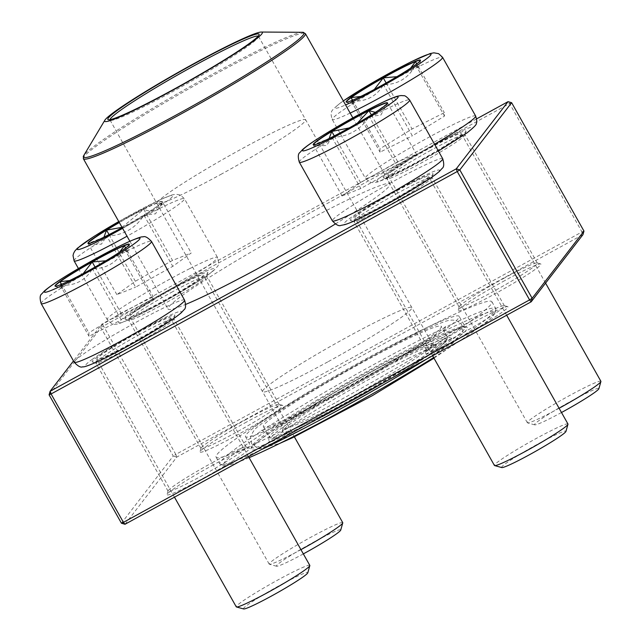 <?xml version="1.0" encoding="UTF-8"?>
<svg xmlns="http://www.w3.org/2000/svg" width="641" height="641" viewBox="0 0 641 641"><rect width="100%" height="100%" fill="white"/><g stroke="black" fill="none" stroke-linecap="round" stroke-linejoin="round"><path stroke-width="0.48" stroke-dasharray="3.21 2.4" d="M409.968 183.895A42.21 3.021 -29.4 0 0 372.581 204.864A42.21 3.021 -29.4 0 0 354.906 217.86A42.21 3.021 -29.4 0 0 393.157 199.768A42.21 3.021 -29.4 0 0 428.452 176.411A42.21 3.021 -29.4 0 0 409.968 183.895M567.966 424.005A42.21 3.021 -29.4 0 0 549.481 431.489A42.21 3.021 -29.4 0 0 512.095 452.458A42.21 3.021 -29.4 0 0 494.419 465.454M501.775 467.561A36.938 2.644 150.6 0 1 532.479 447.009A36.938 2.644 150.6 0 1 565.963 431.393M349.161 127.936L357.165 123.392M375.346 112.367L387.661 103.177A42.651 3.053 -29.4 0 0 387.629 103.065A42.651 3.053 -29.4 0 0 387.533 102.977M369.184 116.558A42.651 3.053 -29.4 0 0 387.637 103.313A42.651 3.053 -29.4 0 0 387.661 103.177L380.802 115.124L369.184 116.558C360.514 129.923 348.119 136.862 331.998 137.382A42.651 3.053 -29.4 0 0 369.184 116.558L397.989 167.678L416.466 154.305L397.757 161.748L360.571 182.581L342.094 195.954L360.803 188.502L397.989 167.678M342.094 195.954L313.289 144.826A42.651 3.053 -29.4 0 0 313.313 144.938A42.651 3.053 -29.4 0 0 313.521 145.074A42.651 3.053 -29.4 0 0 331.998 137.382L326.622 145.483L316.614 145.924L313.289 144.826A42.651 3.053 -29.4 0 0 313.289 144.826L329.162 138.504M334.281 135.916L360.571 182.581M331.998 137.382L360.803 188.502M387.661 103.177L416.466 154.305M371.355 114.899L397.757 161.748M392.677 170.578A42.21 3.021 -29.4 0 0 387.837 175.145A42.21 3.021 -29.4 0 0 426.097 157.053A42.21 3.021 -29.4 0 0 461.392 133.705A42.21 3.021 -29.4 0 0 433.356 146.172A42.21 3.021 -29.4 0 0 392.677 170.578M600.897 381.299A42.21 3.021 -29.4 0 0 572.87 393.758A42.21 3.021 -29.4 0 0 532.182 418.172A42.21 3.021 -29.4 0 0 527.351 422.74A42.21 3.021 -29.4 0 0 527.551 422.876A42.21 3.021 -29.4 0 0 559.096 408.261M561.492 412.516A36.938 2.644 150.6 0 1 534.706 424.855A36.938 2.644 150.6 0 1 565.41 404.303A36.938 2.644 150.6 0 1 598.894 388.686M346.22 102.095A42.651 3.053 -29.4 0 0 346.252 102.231A42.651 3.053 -29.4 0 0 346.452 102.368A42.651 3.053 -29.4 0 0 351.268 101.038L353.904 104.419L352.406 100.292M360.811 96.43L374.296 89.484M396.923 76.68L410.601 68.146M416.666 63.916L418.397 68.307L415.68 64.973A42.651 3.053 -29.4 0 0 420.576 60.599A42.651 3.053 -29.4 0 0 420.56 60.358A42.651 3.053 -29.4 0 0 420.464 60.262M383.542 84.716A42.651 3.053 -29.4 0 0 415.68 64.973C408.678 77.978 397.965 84.556 383.542 84.716C376.419 96.615 365.658 102.055 351.268 101.038A42.651 3.053 -29.4 0 0 383.542 84.716L412.347 135.836L444.485 116.093L444.349 112.672L412.075 128.993L379.945 148.744L380.073 152.165L412.347 135.836M351.268 101.038L380.073 152.165M415.68 64.973L444.485 116.093M415.544 61.552L444.349 112.672M386.138 82.953L412.075 128.993M352.598 100.212L379.945 148.744M119.194 222.315A42.651 3.053 150.6 0 1 143.6 209.078A42.651 3.053 150.6 0 1 162.277 201.514A42.651 3.053 150.6 0 1 122.167 227.587M148.175 309.05A42.21 3.021 -29.4 0 0 185.561 288.081A42.21 3.021 -29.4 0 0 203.237 275.093A42.21 3.021 -29.4 0 0 164.977 293.185A42.21 3.021 -29.4 0 0 129.682 316.534A42.21 3.021 -29.4 0 0 148.175 309.05M342.743 522.679A42.21 3.021 -29.4 0 0 324.258 530.163A42.21 3.021 -29.4 0 0 286.872 551.132A42.21 3.021 -29.4 0 0 269.196 564.128A42.21 3.021 -29.4 0 0 269.396 564.264A42.21 3.021 -29.4 0 0 287.689 556.644A42.21 3.021 -29.4 0 0 300.941 549.649M303.337 553.896A36.938 2.644 150.6 0 1 276.551 566.235A36.938 2.644 150.6 0 1 290.87 555.354A36.938 2.644 150.6 0 1 324.554 536.405A36.938 2.644 150.6 0 1 340.74 530.067M106.775 236.056A42.651 3.053 -29.4 0 0 143.961 215.232C135.291 228.597 122.896 235.535 106.775 236.056L101.398 244.157L91.391 244.606L88.065 243.508A42.651 3.053 -29.4 0 0 88.097 243.62A42.651 3.053 -29.4 0 0 88.298 243.756A42.651 3.053 -29.4 0 0 106.775 236.056L135.58 287.176L172.766 266.352L191.242 252.979L172.533 260.43L135.347 281.255L116.87 294.628L135.58 287.176M116.87 294.628L88.065 243.508A42.651 3.053 -29.4 0 0 88.065 243.508L103.938 237.178M122.03 227.339L143.728 209.303A42.651 3.053 -29.4 0 0 119.33 222.547M162.437 201.859A42.651 3.053 -29.4 0 0 162.405 201.747A42.651 3.053 -29.4 0 0 143.728 209.303C153.568 213.309 159.809 210.825 162.437 201.859L155.579 213.798L143.961 215.232A42.651 3.053 -29.4 0 0 162.421 201.987A42.651 3.053 -29.4 0 0 162.437 201.859L191.242 252.979M143.961 215.232L172.766 266.352M143.728 209.303L172.533 260.43M109.058 234.598L135.347 281.255M165.466 322.367A42.21 3.021 -29.4 0 0 170.298 317.8A42.21 3.021 -29.4 0 0 132.046 335.892A42.21 3.021 -29.4 0 0 96.751 359.24A42.21 3.021 -29.4 0 0 124.787 346.781A42.21 3.021 -29.4 0 0 165.466 322.367M309.811 565.394A42.21 3.021 -29.4 0 0 281.784 577.862A42.21 3.021 -29.4 0 0 241.096 602.276A42.21 3.021 -29.4 0 0 236.265 606.835M243.62 608.95A36.938 2.644 150.6 0 1 247.674 604.84A36.938 2.644 150.6 0 1 284.388 582.877A36.938 2.644 150.6 0 1 307.808 572.782M125.58 248.011L127.311 252.402L124.586 249.069A42.651 3.053 -29.4 0 0 129.49 244.702A42.651 3.053 -29.4 0 0 129.474 244.453A42.651 3.053 -29.4 0 0 129.378 244.357M92.456 268.811A42.651 3.053 -29.4 0 0 124.586 249.069C117.591 262.073 106.879 268.659 92.456 268.811C85.333 280.71 74.58 286.15 60.182 285.141A42.651 3.053 -29.4 0 0 92.456 268.811L121.261 319.939L153.399 300.188L153.263 296.767L120.989 313.096L88.851 332.839L88.987 336.261L121.261 319.939M55.134 286.19A42.651 3.053 -29.4 0 0 55.166 286.327A42.651 3.053 -29.4 0 0 55.366 286.463A42.651 3.053 -29.4 0 0 60.182 285.141L62.818 288.522L61.312 284.388M69.717 280.526L83.202 273.587M105.837 260.783L119.514 252.242M95.044 267.049L120.989 313.096M124.458 245.647L153.263 296.767M61.512 284.308L88.851 332.839M60.182 285.141L88.987 336.261M124.586 249.069L153.399 300.188M335.339 223.989A127.423 9.11 -29.4 0 0 390.081 183.919A127.423 9.11 -29.4 0 0 283.883 233.34A127.423 9.11 -29.4 0 0 168.863 306.831A127.423 9.11 -29.4 0 0 168.054 309.026A127.423 9.11 -29.4 0 0 185.682 304.403M338.793 394.015A122.583 8.766 150.6 0 1 245.519 436.649A122.583 8.766 150.6 0 1 348.015 368.839A122.583 8.766 150.6 0 1 459.116 316.293A122.583 8.766 150.6 0 1 338.793 394.015M341.052 391.082A102.095 7.299 150.6 0 1 263.371 426.594A102.095 7.299 150.6 0 1 348.736 370.113A102.095 7.299 150.6 0 1 441.264 326.349A102.095 7.299 150.6 0 1 341.052 391.082M249.117 457.674A155.651 11.129 150.6 0 1 224.294 465.518A155.651 11.129 150.6 0 1 353.696 378.919A155.651 11.129 150.6 0 1 494.812 313.088A155.651 11.129 150.6 0 1 433.645 357.59M336.525 402.091A158.287 11.314 -29.4 0 0 491.895 301.735A158.287 11.314 -29.4 0 0 359.97 363.127A158.287 11.314 -29.4 0 0 217.083 454.421A158.287 11.314 -29.4 0 0 216.089 457.145A158.287 11.314 -29.4 0 0 336.525 402.091M426.93 358.904A158.287 11.314 -29.4 0 0 495.813 309.523A158.287 11.314 -29.4 0 0 495.773 308.609A158.287 11.314 -29.4 0 0 352.31 376.459A158.287 11.314 -29.4 0 0 219.967 464.02A158.287 11.314 -29.4 0 0 220.72 464.533A158.287 11.314 -29.4 0 0 261.015 449.774M258.203 36.136A85.213 6.09 150.6 0 1 258.491 36.369A85.213 6.09 150.6 0 1 258.515 36.858A85.213 6.09 150.6 0 1 174.849 90.397A85.213 6.09 150.6 0 1 110.42 120.308A85.213 6.09 150.6 0 1 110.02 120.035A85.213 6.09 150.6 0 1 109.964 119.659M348.408 398.59A85.742 6.13 150.6 0 1 283.17 428.412A85.742 6.13 150.6 0 1 283.146 427.916A85.742 6.13 150.6 0 1 354.858 380.978A85.742 6.13 150.6 0 1 432.162 343.953A85.742 6.13 150.6 0 1 432.563 344.225A85.742 6.13 150.6 0 1 348.408 398.59M349.409 401.258A88.378 6.322 -29.4 0 0 435.736 344.946A88.378 6.322 -29.4 0 0 356.059 383.102A88.378 6.322 -29.4 0 0 282.136 431.489A88.378 6.322 -29.4 0 0 349.409 401.258M49.093 394.84L100.909 327.639L173.246 456.023L121.429 523.216M476.648 118.857L101.903 324.098L103.481 326.013L509.635 103.57L581.98 231.946L175.818 454.397L103.481 326.013L100.909 327.639L101.903 324.098L73.483 360.947M246.625 421.986A47.49 3.397 -29.4 0 0 200 451.817A47.49 3.397 -29.4 0 0 243.051 431.738A47.49 3.397 -29.4 0 0 282.529 405.312A47.49 3.397 -29.4 0 0 246.625 421.986M504.779 280.598A47.49 3.397 -29.4 0 0 458.155 310.428A47.49 3.397 -29.4 0 0 501.206 290.349A47.49 3.397 -29.4 0 0 540.683 263.932A47.49 3.397 -29.4 0 0 504.779 280.598M471.84 323.304A47.49 3.397 -29.4 0 0 425.215 353.143A47.49 3.397 -29.4 0 0 468.267 333.064A47.49 3.397 -29.4 0 0 507.744 306.638A47.49 3.397 -29.4 0 0 471.84 323.304M213.685 464.693A47.49 3.397 -29.4 0 0 167.061 494.532A47.49 3.397 -29.4 0 0 210.112 474.444A47.49 3.397 -29.4 0 0 249.597 448.027A47.49 3.397 -29.4 0 0 213.685 464.693M125.003 524.266L176.82 457.065L582.981 234.622L581.98 231.946L583.967 231.081M138.768 331.726A47.49 3.397 150.6 0 1 174.913 315.484A47.49 3.397 150.6 0 1 135.195 341.485A47.49 3.397 150.6 0 1 92.384 361.989A47.49 3.397 150.6 0 1 138.768 331.726M171.7 289.019A47.49 3.397 150.6 0 1 207.844 272.77A47.49 3.397 150.6 0 1 168.126 298.77A47.49 3.397 150.6 0 1 125.316 319.274A47.49 3.397 150.6 0 1 171.7 289.019M396.923 190.345A47.49 3.397 150.6 0 1 433.068 174.096A47.49 3.397 150.6 0 1 393.35 200.096A47.49 3.397 150.6 0 1 350.531 220.6A47.49 3.397 150.6 0 1 396.923 190.345M429.855 147.63A47.49 3.397 150.6 0 1 465.999 131.389A47.49 3.397 150.6 0 1 426.281 157.382A47.49 3.397 150.6 0 1 383.47 177.886A47.49 3.397 150.6 0 1 429.855 147.63M470.262 321.389A44.846 3.205 150.6 0 1 504.171 305.653A44.846 3.205 150.6 0 1 504.387 305.797A44.846 3.205 150.6 0 1 466.888 330.604A44.846 3.205 150.6 0 1 426.241 349.826A44.846 3.205 150.6 0 1 426.225 349.569A44.846 3.205 150.6 0 1 470.262 321.389M397.917 193.013A44.846 3.205 -29.4 0 0 353.896 221.441A44.846 3.205 -29.4 0 0 354.112 221.586A44.846 3.205 -29.4 0 0 394.544 202.219A44.846 3.205 -29.4 0 0 432.058 177.669A44.846 3.205 -29.4 0 0 432.042 177.413A44.846 3.205 -29.4 0 0 397.917 193.013M503.193 278.683A44.846 3.205 150.6 0 1 537.102 262.938A44.846 3.205 150.6 0 1 537.318 263.082A44.846 3.205 150.6 0 1 499.82 287.889A44.846 3.205 150.6 0 1 459.172 307.119A44.846 3.205 150.6 0 1 459.156 306.863A44.846 3.205 150.6 0 1 503.193 278.683M430.856 150.298A44.846 3.205 -29.4 0 0 386.835 178.735A44.846 3.205 -29.4 0 0 387.044 178.879A44.846 3.205 -29.4 0 0 427.483 159.513A44.846 3.205 -29.4 0 0 464.989 134.955A44.846 3.205 -29.4 0 0 464.981 134.698A44.846 3.205 -29.4 0 0 430.856 150.298M245.038 420.071A44.846 3.205 150.6 0 1 278.947 404.327A44.846 3.205 150.6 0 1 279.164 404.471A44.846 3.205 150.6 0 1 241.665 429.278A44.846 3.205 150.6 0 1 201.018 448.5A44.846 3.205 150.6 0 1 201.01 448.243A44.846 3.205 150.6 0 1 245.038 420.071M172.701 291.687A44.846 3.205 -29.4 0 0 128.681 320.123A44.846 3.205 -29.4 0 0 128.889 320.268A44.846 3.205 -29.4 0 0 169.328 300.901A44.846 3.205 -29.4 0 0 206.835 276.343A44.846 3.205 -29.4 0 0 206.827 276.087A44.846 3.205 -29.4 0 0 172.701 291.687M212.107 462.778A44.846 3.205 150.6 0 1 246.016 447.033A44.846 3.205 150.6 0 1 246.232 447.178A44.846 3.205 150.6 0 1 208.734 471.992A44.846 3.205 150.6 0 1 168.086 491.214A44.846 3.205 150.6 0 1 168.07 490.958A44.846 3.205 150.6 0 1 212.107 462.778M139.77 334.402A44.846 3.205 -29.4 0 0 95.741 362.83A44.846 3.205 -29.4 0 0 95.958 362.974A44.846 3.205 -29.4 0 0 136.389 343.608A44.846 3.205 -29.4 0 0 173.903 319.058A44.846 3.205 -29.4 0 0 173.887 318.801A44.846 3.205 -29.4 0 0 139.77 334.402M176.82 457.065L173.246 456.023L175.818 454.397L176.82 457.065M511.63 102.696L509.635 103.57L508.057 101.655M442.707 158.72A63.315 4.527 -29.4 0 0 414.975 169.945A63.315 4.527 -29.4 0 0 358.904 201.394A63.315 4.527 -29.4 0 0 332.383 220.881M299.315 162.197A63.315 4.527 150.6 0 1 325.828 142.703A63.315 4.527 150.6 0 1 381.908 111.254A63.315 4.527 150.6 0 1 409.639 100.028M367.91 214.35A54.878 3.926 150.6 0 1 367.605 206.722A54.878 3.926 150.6 0 1 439.526 170.346A54.878 3.926 150.6 0 1 367.91 214.35M343.328 100.949A54.878 3.926 -29.4 0 0 341.757 102.071A54.878 3.926 -29.4 0 0 345.579 104.932M475.646 116.005A63.315 4.527 -29.4 0 0 433.596 134.706A63.315 4.527 -29.4 0 0 372.573 171.323A63.315 4.527 -29.4 0 0 365.322 178.174A63.315 4.527 -29.4 0 0 434.55 144.233M350.162 113.08A63.315 4.527 150.6 0 1 332.246 119.482A63.315 4.527 150.6 0 1 339.498 112.632A63.315 4.527 150.6 0 1 400.529 76.015A63.315 4.527 150.6 0 1 442.57 57.321M466.135 133.424A54.878 3.926 150.6 0 1 383.262 179.833A54.878 3.926 150.6 0 1 424.438 150.026A54.878 3.926 150.6 0 1 466.135 133.424M122.599 228.356A54.878 3.926 -29.4 0 0 172.934 195.513A54.878 3.926 -29.4 0 0 118.769 221.554M189.76 268.619A63.315 4.527 -29.4 0 0 133.681 300.068A63.315 4.527 -29.4 0 0 107.167 319.555A63.315 4.527 -29.4 0 0 134.898 308.337A63.315 4.527 -29.4 0 0 190.97 276.88A63.315 4.527 -29.4 0 0 217.491 257.394A63.315 4.527 -29.4 0 0 189.76 268.619M74.1 260.871A63.315 4.527 150.6 0 1 127.038 225.84A63.315 4.527 150.6 0 1 184.416 198.702A63.315 4.527 150.6 0 1 127.03 236.217M190.233 278.603A54.878 3.926 150.6 0 1 190.529 286.231A54.878 3.926 150.6 0 1 118.617 322.607A54.878 3.926 150.6 0 1 190.233 278.603M184.552 300.108A63.315 4.527 -29.4 0 0 142.51 318.801A63.315 4.527 -29.4 0 0 81.479 355.418A63.315 4.527 -29.4 0 0 74.228 362.269M41.16 303.578A63.315 4.527 150.6 0 1 94.099 268.555A63.315 4.527 150.6 0 1 151.484 241.417M92.008 359.529A54.878 3.926 150.6 0 1 174.873 313.12A54.878 3.926 150.6 0 1 133.697 342.927A54.878 3.926 150.6 0 1 92.008 359.529M83.354 158.704A127.423 9.11 150.6 0 1 84.155 156.508A127.423 9.11 150.6 0 1 208.429 77.922A127.423 9.11 150.6 0 1 305.38 33.596M344.858 404.775A122.583 8.766 150.6 0 1 251.584 447.41A122.583 8.766 150.6 0 1 354.08 379.6A122.583 8.766 150.6 0 1 465.182 327.054A122.583 8.766 150.6 0 1 344.858 404.775M345.459 406.378A124.17 8.878 -29.4 0 0 459.02 328.785A124.17 8.878 -29.4 0 0 273.002 430.664A124.17 8.878 -29.4 0 0 345.459 406.378M302.616 32.298A126.63 9.054 -29.4 0 0 207.668 76.84A126.63 9.054 -29.4 0 0 83.675 155.667M221.874 173.847A85.213 6.09 150.6 0 1 157.037 203.485A85.213 6.09 150.6 0 1 157.037 203.477A85.213 6.09 150.6 0 1 228.284 156.34A85.213 6.09 150.6 0 1 305.509 119.819A85.213 6.09 150.6 0 1 305.517 119.819A85.213 6.09 150.6 0 1 221.874 173.847M327.735 361.909A85.742 6.13 150.6 0 1 262.506 391.731A85.742 6.13 150.6 0 1 262.498 391.731A85.742 6.13 150.6 0 1 334.193 344.297A85.742 6.13 150.6 0 1 411.899 307.544L411.899 307.544A85.742 6.13 150.6 0 1 327.735 361.909M263.371 426.594L269.436 437.354L272.433 438.54L275.926 437.827C288.979 433.685 313.016 422.074 348.055 403.005A100.517 7.187 150.6 0 1 289.42 422.651A100.517 7.187 150.6 0 1 439.99 340.187A100.517 7.187 150.6 0 1 348.071 402.997C373.278 389.151 395.761 375.947 415.496 363.399C429.831 354.241 439.462 347.406 444.373 342.911L446.793 340.291L447.33 337.118A102.095 7.299 -29.4 0 0 354.802 380.874A102.095 7.299 -29.4 0 0 269.436 437.354A102.095 7.299 -29.4 0 0 347.118 401.843A102.095 7.299 -29.4 0 0 447.33 337.118L441.264 326.349M506.67 315.228L428.452 176.411M432.627 355.787L354.906 217.86M387.324 104.427L387.637 103.313M316.614 145.932L313.521 145.074M438.388 151.052L401.522 171.323L377.757 181.932L373.855 182.669L371.291 182.485L369.304 181.836L365.322 178.174L332.246 119.482C330.972 115.356 330.764 112.92 331.637 112.175C330.884 111.286 333.985 108.081 340.94 102.568L343.296 100.893M545.579 283.122L461.392 133.705M527.351 422.74L387.837 175.145M534.706 424.855L527.551 422.876M353.904 104.427L346.452 102.368M418.405 68.307L420.576 60.599M78.418 268.539L107.167 319.555C110.941 323.593 113.794 325.091 115.725 324.058C116.534 324.658 121.766 322.824 131.421 318.545C141.677 313.761 153.96 307.36 168.254 299.331L197.588 281.848C205.384 276.896 210.937 272.946 214.254 269.989L216.834 267.145C218.797 265.871 219.022 262.626 217.491 257.394L184.416 198.702L180.425 195.032L175.858 194.207L171.924 194.96L160.162 199.72L118.753 221.53M294.379 436.85L203.237 275.093M269.196 564.128L129.682 316.534M276.551 566.235L269.396 564.264M91.391 244.606L88.298 243.756M162.109 203.101L162.421 201.987M248.516 456.616L170.298 317.8M174.472 497.176L96.751 359.24M127.311 252.402L129.49 244.702M62.818 288.522L55.366 286.463M129.859 241.24L168.054 309.026M352.854 117.848L390.081 183.919M245.519 436.649L251.697 447.915C253.291 446.617 247.851 450.519 258.547 441.192C291.591 412.596 462.962 319.899 465.55 327.407L459.116 316.293M216.089 457.145L219.967 464.02M491.895 301.735L495.773 308.609M258.515 36.858L259.124 34.718M110.42 120.308L108.273 119.715M110.02 120.035L283.17 428.412M258.491 36.369L432.563 344.225M494.812 313.088L495.813 309.523M224.294 465.518L220.72 464.533M504.387 305.797L432.042 177.413M426.241 349.826L353.896 221.441M537.318 263.082L464.981 134.698M459.172 307.119L386.835 178.735M279.164 404.471L206.827 276.087M201.018 448.5L128.681 320.123M246.232 447.178L173.887 318.801M168.086 491.214L95.741 362.83M201.01 448.243L200 451.817M278.947 404.327L282.529 405.312M459.156 306.863L458.155 310.428M537.102 262.938L540.683 263.932M426.225 349.569L425.215 353.143M504.171 305.653L507.744 306.638M168.07 490.958L167.061 494.532M246.016 447.033L249.597 448.027M173.903 319.058L174.913 315.484M95.958 362.974L92.384 361.989M206.835 276.343L207.844 272.77M128.889 320.268L125.316 319.274M432.058 177.669L433.068 174.096M354.112 221.586L350.531 220.6M464.989 134.955L465.999 131.389M387.044 178.879L383.47 177.886M283.146 427.916L282.136 431.489M432.162 343.953L435.736 344.946M433.981 358.191L445.271 350.451L462.954 332.967L462.057 325.299C458.059 319.627 451.657 318.617 442.843 322.287C433.468 325.58 419.502 331.926 400.945 341.316C350.467 366.692 278.146 409.583 259.285 425.664C255.471 427.948 252.578 431.746 250.599 437.058L251.705 443.828L258.9 448.82L279.628 443.46M409.351 357.934C382.132 371.78 354.024 387.332 325.035 404.591C308.802 414.31 295.397 422.78 284.82 429.999C274.388 437.306 268.747 441.649 267.898 443.027C268.667 443.981 270.478 433.981 265.406 431.866C262.249 430.44 260.711 429.943 260.775 430.391C264.124 430.127 276.68 424.727 298.45 414.182C317.303 404.8 338.023 393.71 360.619 380.898C391.21 363.463 415.16 348.728 432.483 336.685C440.76 330.716 445.223 327.19 445.864 326.101C445.078 325.155 443.284 335.179 448.371 337.27L452.979 338.736C450.599 338.44 436.048 344.842 409.351 357.934"/><path stroke-width="0.96" d="M331.87 137.15A42.651 3.053 150.6 0 1 313.185 144.714A42.651 3.053 150.6 0 1 348.848 121.117A42.651 3.053 150.6 0 1 387.501 102.84A42.651 3.053 150.6 0 1 369.641 115.965A42.651 3.053 150.6 0 1 331.87 137.15M432.627 355.787L494.419 465.454A42.21 3.021 -29.4 0 0 494.62 465.582A42.21 3.021 -29.4 0 0 512.904 457.97A42.21 3.021 -29.4 0 0 567.974 424.246A42.21 3.021 -29.4 0 0 567.966 424.005L506.67 315.228M567.974 424.246L565.963 431.393A36.938 2.644 150.6 0 1 517.776 460.895A36.938 2.644 150.6 0 1 501.775 467.561L494.62 465.582M357.165 123.392L368.952 110.629A42.651 3.053 -29.4 0 0 331.766 131.453L349.161 127.936M387.533 102.977A42.651 3.053 -29.4 0 0 368.952 110.629L375.346 112.367M329.162 138.504L331.766 131.453A42.651 3.053 -29.4 0 0 313.289 144.81M331.766 131.453L334.281 135.916M368.952 110.629L371.355 114.899M415.544 64.741A42.651 3.053 150.6 0 1 374.44 89.403A42.651 3.053 150.6 0 1 346.124 101.999A42.651 3.053 150.6 0 1 381.78 78.41A42.651 3.053 150.6 0 1 420.432 60.126A42.651 3.053 150.6 0 1 415.544 64.741M559.096 408.261A42.21 3.021 -29.4 0 0 596.066 385.858A42.21 3.021 -29.4 0 0 600.913 381.539A42.21 3.021 -29.4 0 0 600.897 381.299L545.579 283.122M600.913 381.539L598.894 388.686A36.938 2.644 150.6 0 1 594.656 392.468A36.938 2.644 150.6 0 1 561.492 412.516M352.406 100.292L351.14 97.616A42.651 3.053 -29.4 0 0 346.22 102.095M374.296 89.484L383.27 77.873A42.651 3.053 -29.4 0 0 351.14 97.616L360.811 96.43M410.601 68.146L415.544 61.552A42.651 3.053 -29.4 0 0 383.27 77.873L396.923 76.68M420.464 60.262A42.651 3.053 -29.4 0 0 415.544 61.552L416.666 63.916M383.27 77.873L386.138 82.953M351.14 97.616L352.598 100.212M122.167 227.587A42.651 3.053 150.6 0 1 87.969 243.388A42.651 3.053 150.6 0 1 119.194 222.315M300.941 549.649A42.21 3.021 -29.4 0 0 342.759 522.928A42.21 3.021 -29.4 0 0 342.743 522.679L294.379 436.85M342.759 522.928L340.74 530.067A36.938 2.644 150.6 0 1 303.337 553.896M103.938 237.178L106.542 230.127A42.651 3.053 -29.4 0 0 88.065 243.484M119.33 222.547A42.651 3.053 -29.4 0 0 106.542 230.127L122.03 227.339M106.542 230.127L109.058 234.598M59.917 281.487A42.651 3.053 150.6 0 1 101.022 256.825A42.651 3.053 150.6 0 1 129.346 244.229A42.651 3.053 150.6 0 1 93.69 267.818A42.651 3.053 150.6 0 1 55.038 286.094A42.651 3.053 150.6 0 1 59.917 281.487M174.472 497.176L236.265 606.835A42.21 3.021 -29.4 0 0 236.465 606.971A42.21 3.021 -29.4 0 0 265.582 593.678A42.21 3.021 -29.4 0 0 304.98 569.961A42.21 3.021 -29.4 0 0 309.827 565.634A42.21 3.021 -29.4 0 0 309.811 565.394L248.516 456.616M309.827 565.634L307.808 572.782A36.938 2.644 150.6 0 1 276.92 593.005A36.938 2.644 150.6 0 1 243.62 608.95L236.465 606.971M129.378 244.357A42.651 3.053 -29.4 0 0 124.458 245.647L125.58 248.011M61.312 284.388L60.046 281.711A42.651 3.053 -29.4 0 0 55.134 286.19M83.202 273.587L92.184 261.969A42.651 3.053 -29.4 0 0 60.046 281.711L69.717 280.526M119.514 252.242L124.458 245.647A42.651 3.053 -29.4 0 0 92.184 261.969L105.837 260.783M92.184 261.969L95.044 267.049M60.046 281.711L61.512 284.308M185.682 304.403A127.423 9.11 -29.4 0 0 335.339 223.989M433.645 357.59A155.651 11.129 150.6 0 1 341.982 410.881A155.651 11.129 150.6 0 1 249.117 457.674M261.015 449.774A158.287 11.314 -29.4 0 0 340.403 408.966A158.287 11.314 -29.4 0 0 426.93 358.904M173.495 89.78A90.485 6.466 150.6 0 1 104.86 120.204A90.485 6.466 150.6 0 1 180.305 71.191A90.485 6.466 150.6 0 1 261.312 32.05A90.485 6.466 150.6 0 1 173.495 89.78M173.903 89.251A86.799 6.202 150.6 0 1 108.273 119.715A86.799 6.202 150.6 0 1 180.433 71.423A86.799 6.202 150.6 0 1 259.124 34.718A86.799 6.202 150.6 0 1 173.903 89.251M109.964 119.659A85.213 6.09 150.6 0 1 181.267 72.898A85.213 6.09 150.6 0 1 258.203 36.136M583.967 231.081L511.63 102.696L459.813 169.897L532.15 298.273L583.967 231.081L582.981 234.622L531.165 301.815L125.003 524.266L123.425 522.351L529.578 299.9L457.241 171.524L51.088 393.967L123.425 522.351L121.429 523.216L49.093 394.84L51.088 393.967L50.086 391.298L456.24 168.847L508.057 101.655L476.648 118.857M73.483 360.947L50.086 391.298L49.093 394.84M125.003 524.266L121.429 523.216M529.578 299.9L531.165 301.815L532.15 298.273L529.578 299.9M457.241 171.524L459.813 169.897L456.24 168.847L457.241 171.524M508.057 101.655L511.63 102.696M374.12 106.566A54.878 3.926 -29.4 0 0 302.496 150.571A54.878 3.926 -29.4 0 0 374.416 114.194A54.878 3.926 -29.4 0 0 374.12 106.566M442.707 158.72C444.237 163.944 444.021 167.197 442.058 168.471L439.478 171.315C436.16 174.272 430.6 178.222 422.804 183.174C405.4 194.151 386.996 204.607 367.581 214.543C357.382 219.727 349.81 223.092 344.882 224.63L340.948 225.384C339.017 226.417 336.164 224.919 332.383 220.881A63.315 4.527 -29.4 0 0 360.114 209.655A63.315 4.527 -29.4 0 0 416.193 178.206A63.315 4.527 -29.4 0 0 442.707 158.72L409.639 100.028A63.315 4.527 150.6 0 1 356.7 135.059A63.315 4.527 150.6 0 1 299.315 162.197C297.785 156.965 298.001 153.712 299.972 152.446L302.552 149.593C305.861 146.645 311.422 142.687 319.218 137.735C336.621 126.758 355.026 116.301 374.44 106.366C384.672 101.166 392.26 97.801 397.188 96.27L400.962 95.541L403.702 95.725C404.791 95.365 406.771 96.799 409.639 100.028M345.579 104.932A54.878 3.926 -29.4 0 0 416.634 65.622A54.878 3.926 -29.4 0 0 413.774 60.534A54.878 3.926 -29.4 0 0 343.328 100.949M434.55 144.233A63.315 4.527 -29.4 0 0 468.387 122.856A63.315 4.527 -29.4 0 0 475.646 116.005L442.57 57.321A63.315 4.527 150.6 0 1 410.689 80.077A63.315 4.527 150.6 0 1 350.162 113.08M118.769 221.554A54.878 3.926 -29.4 0 0 78.17 247.867A54.878 3.926 -29.4 0 0 101.35 239.662A54.878 3.926 -29.4 0 0 122.599 228.356M127.03 236.217A63.315 4.527 150.6 0 1 101.831 249.645A63.315 4.527 150.6 0 1 74.1 260.871L73.026 255.599L73.491 253.556L74.749 251.12L77.329 248.275L94.003 236.409L118.753 221.53M133.713 244.157A54.878 3.926 -29.4 0 0 92.016 260.759A54.878 3.926 -29.4 0 0 50.839 290.565A54.878 3.926 -29.4 0 0 133.713 244.157M184.552 300.108C186.082 305.332 185.866 308.585 183.903 309.851L181.323 312.704C174.112 318.938 158.776 328.721 135.323 342.038C121.021 350.074 108.746 356.476 98.49 361.252C88.827 365.53 83.594 367.373 82.793 366.764C80.862 367.806 78.01 366.299 74.228 362.269A63.315 4.527 -29.4 0 0 116.277 343.568A63.315 4.527 -29.4 0 0 177.301 306.951A63.315 4.527 -29.4 0 0 184.552 300.108L151.484 241.417A63.315 4.527 150.6 0 1 144.233 248.267A63.315 4.527 150.6 0 1 83.21 284.884A63.315 4.527 150.6 0 1 41.16 303.578C39.63 298.353 39.846 295.1 41.817 293.826L44.397 290.982C51.601 284.748 66.936 274.965 90.397 261.648C104.691 253.612 116.974 247.21 127.23 242.434C136.886 238.156 142.118 236.313 142.927 236.922C144.85 235.88 147.71 237.386 151.484 241.417M352.854 117.848L305.38 33.596A127.423 9.11 150.6 0 1 198.838 104.09A127.423 9.11 150.6 0 1 83.354 158.704L129.859 241.24M104.86 120.204L83.675 155.667A126.63 9.054 -29.4 0 0 179.72 113.08A126.63 9.054 -29.4 0 0 302.616 32.298L261.312 32.05M332.383 220.881L299.315 162.197M475.646 116.005C476.92 120.131 477.12 122.567 476.247 123.32C477.008 124.202 473.907 127.407 466.952 132.927L438.388 151.052M442.57 57.321L438.62 53.668L433.893 52.826L430.119 53.564L411.346 61.672L381.195 77.705L343.296 100.893M78.418 268.539L74.1 260.871M74.228 362.269L41.16 303.578M83.675 155.667L83.354 158.704M305.38 33.596L302.616 32.298M279.628 443.46L292.512 437.731L372.541 395.545L433.981 358.191"/></g></svg>
